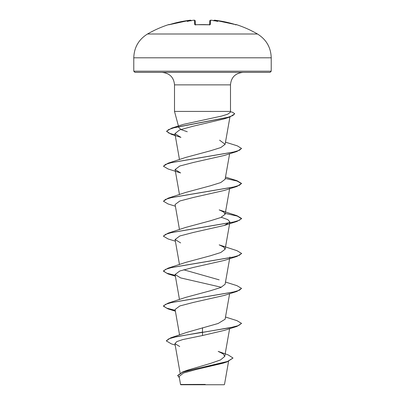 <?xml version="1.0" encoding="UTF-8"?>
<svg xmlns="http://www.w3.org/2000/svg" width="405" height="405" viewBox="0 0 405 405"><rect width="100%" height="100%" fill="white"/><g stroke="black" fill="none" stroke-linecap="round" stroke-linejoin="round"><path stroke-width="0.61" d="M191.19 20.807C190.72 20.159 190.178 19.992 189.565 20.316L190.542 20.28L189.565 20.316A109.841 109.806 180 0 0 169.903 24.497L168.662 24.599A0.587 0.587 0 0 1 169.204 24.695M210.99 20.255L210.423 20.316L210.311 24.497L209.137 24.781A108.869 97.848 180 0 0 202.5 24.599A108.869 97.848 180 0 0 195.863 24.781L194.689 24.497A0.587 0.557 -1.5 0 1 195.23 24.761M257.479 33.995L147.521 33.995C138.702 39.482 134.121 47.42 133.777 57.804L271.223 57.804C270.879 47.42 266.298 39.482 257.479 33.995A109.957 109.957 0 0 0 236.338 24.599L235.097 24.497A109.841 109.806 180 0 0 215.435 20.316L214.458 20.28A0.587 0.582 -175 0 0 213.865 20.609M194.4 20.265L193.661 20.275M191.201 20.918L190.552 20.377A80.048 37.903 36.7 0 0 187.226 21.404A80.048 42.095 -33.8 0 1 192.456 20.377L192.456 20.377A109.932 109.512 180 0 1 193.6 20.28L193.6 20.28C194.162 19.982 194.694 20.184 195.205 20.878L195.306 24.73M180.544 384.477L180.817 384.75L224.183 384.75L224.502 384.431L228.567 361.392M200.86 384.497L180.554 384.477L205.259 384.411M271.223 71.199L133.777 71.199L134.946 72.368L270.054 72.368L271.223 71.199L271.223 57.804M187.282 131.752L181.329 129.696L178.873 127.681M175.157 135.012L168.834 133.073L166.657 131.134L171.72 128.122L183.359 124.376L221.687 116.063L227.782 114.149L230.227 112.393L230.491 111.415L174.509 111.415L174.509 84.863L230.491 84.863C231.159 77.345 235.325 73.178 242.985 72.368M182.842 371.876L187.09 370.312L210.706 363.356L220.598 359.893L224.729 356.43L223.231 353.909L218.179 351.388L228.192 354.907L233.012 358.035L227.402 361.493L182.842 371.876L177.704 375.45L179.364 377.799M202.5 327.726L202.5 332.125L170.733 337.831L186.553 332.464L218.133 323.484L225.119 319.226L229.625 293.686M175.223 310.326L166.516 308.104L163.453 305.886L168.029 303.163L185.819 297.351L210.251 290.795L220.755 287.52L225.119 284.239L229.721 258.147M219.176 279.86L183.647 269.77M168.035 268.176L185.819 262.364L210.246 255.813L220.776 252.523L225.114 249.252L223.762 247.055L219.181 244.873L236.971 250.68L241.547 253.403L239.421 255.251L233.27 257.099L168.035 268.176L163.453 270.899L166.516 273.117L175.223 275.339M168.029 233.189L185.824 227.377L210.261 220.821L220.755 217.546L225.119 214.265L223.768 212.078L219.181 209.886L236.971 215.693L241.547 218.416L239.421 220.264L233.27 222.112L168.029 233.189L163.468 236.054M175.375 206.221L168.029 203.938L163.453 201.219L168.035 198.202L185.819 192.395L210.251 185.834L220.75 182.564L225.119 179.278L229.625 153.738M163.453 166.227L165.579 164.379L171.73 162.537L236.971 151.46L224.375 155.454L193.317 162.491L179.81 166.015L175.081 169.538L180.625 172.95L168.035 168.951L163.453 166.227L168.029 163.215L185.819 157.408L210.241 150.852L220.771 147.567L225.119 144.291L219.596 140.171M229.792 117.03L224.259 118.862L193.003 126.249L179.582 129.949L174.919 133.655L180.944 137.411L171.264 134.257L166.657 131.428L168.505 129.625L173.796 127.828L229.792 117.03L234.662 113.866M163.453 201.219L165.579 199.371L171.725 197.524L236.971 186.447L224.375 190.441L193.301 197.483L179.81 201.001L175.087 204.525L179.491 229.569M221.353 217.288L227.883 219.657L229.913 222.021L224.37 225.428L193.291 232.47L179.81 235.988L175.092 239.512L180.635 242.924M175.279 275.638L168.029 273.912L163.453 271.188L165.579 269.345L171.725 267.497L236.971 256.416L224.36 260.42L193.271 267.462L179.805 270.98L175.092 274.499L180.64 277.911L221.353 287.261M175.279 310.625L168.029 308.899L163.453 306.175L165.579 304.332L171.725 302.484L236.965 291.408L224.36 295.407L193.296 302.444L179.8 305.967L175.092 309.486L179.567 334.955M224.355 330.389L202.5 335.527L182.675 339.592L176.767 341.623L174.93 343.648L179.709 346.508M233.012 358.035L227.22 361.842L223.241 363.138L195.519 369.674L183.424 373.051L179.137 376.513L180.539 384.477M170.733 337.831L166.273 340.883L171.416 343.906L175.183 345.065M202.5 335.527L202.5 332.414L236.971 326.395L241.547 323.377L238.57 325.564L230.106 327.751L176.55 336.651L168.905 338.767L166.273 340.883M227.22 361.842L195.797 368.793L182.569 372.266L177.704 375.739M241.547 323.377L236.965 320.654L225.509 317.034M168.029 303.163L233.275 292.081L239.421 290.238L241.547 288.39L236.971 285.667L225.509 282.047M168.035 198.202L233.275 187.125L239.421 185.277L241.547 183.43L236.971 180.706L225.509 177.091M168.029 163.215L233.27 152.138L239.421 150.29L241.547 148.448L237.305 145.846L225.494 142.17M171.72 128.122L227.843 117.318L232.865 115.516L234.677 113.714L232.713 112.337L230.415 111.689M236.965 291.408L241.547 288.39M236.971 256.416L241.532 253.55M175.375 241.208L168.029 238.925L163.453 236.201L165.579 234.353L171.73 232.51L236.965 221.434L241.547 218.71L237.239 216.067L225.266 213.43M236.971 186.447L241.547 183.43M241.532 183.576L237.001 181.01L225.266 178.443M236.971 151.46L241.547 148.448M175.213 135.316L171.264 134.257M212.382 20.361L212.544 20.377A80.048 42.095 33.8 0 1 217.774 21.404A80.048 37.903 -36.7 0 0 214.447 20.377L213.799 20.918M209.694 24.73L209.795 20.878A0.587 0.582 -178.5 0 1 210.423 20.316M215.435 20.316L235.097 24.497L215.435 20.316C214.939 19.997 214.397 20.159 213.81 20.807M236.044 24.756L235.097 24.497L236.044 24.761A0.587 0.582 26 0 1 236.252 24.781M212.544 20.377A109.932 109.512 180 0 0 211.4 20.28L211.4 20.28C211.035 19.972 210.499 20.169 209.795 20.878L209.795 20.858M210.311 24.497A0.587 0.557 -178.5 0 0 209.77 24.761M209.137 24.781L195.134 24.685L195.316 25.039M194.689 24.497L194.577 20.316A0.587 0.582 -1.5 0 1 195.205 20.878L194.375 20.255M190.552 20.377L190.542 20.28A0.587 0.582 -5 0 1 191.135 20.609L191.135 20.609M168.748 24.781A0.587 0.582 -26 0 1 168.956 24.756L189.565 20.316L169.482 24.619M209.684 25.039L209.866 24.685L195.134 24.685M168.662 24.599A109.957 109.957 0 0 0 147.521 33.995M174.509 84.863C173.841 77.345 169.675 73.178 162.015 72.368M178.868 127.686L178.605 126.699M178.534 126.426L174.509 111.415M230.491 111.415L230.491 84.863M180.109 373.015L174.93 343.648M224.729 356.43L229.625 328.673M179.491 299.543L175.076 274.499M229.777 257.843L229.924 257.008M179.491 264.556L175.076 239.512M225.119 249.252L229.924 222.021M225.119 214.265L229.721 188.173M179.491 194.582L175.076 169.538M179.491 159.595L174.919 133.655M225.119 144.291L229.934 116.984M133.777 71.199L133.777 57.804M224.37 225.428L236.965 221.434M175.375 276.195L168.029 273.912M175.375 311.182L168.029 308.899M224.36 330.394L236.971 326.395M163.453 306.175L163.453 305.886M163.453 271.188L163.453 270.899M241.547 253.697L241.547 253.403M163.453 236.201L163.453 235.907M241.547 218.71L241.547 218.416M166.657 131.428L166.657 131.134M234.677 114.007L234.677 113.714M212.458 20.366L211.4 20.275M236.338 24.599L235.634 24.902M215.298 20.296L214.675 20.25M211.349 20.27L210.625 20.255M192.542 20.366L193.6 20.275L192.542 20.366M190.325 20.25L191.064 20.493"/></g></svg>
